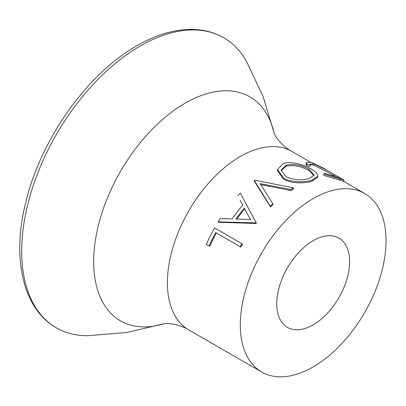 <?xml version="1.0" encoding="UTF-8"?>
<svg xmlns="http://www.w3.org/2000/svg" width="406" height="406" viewBox="0 0 406 406"><rect width="100%" height="100%" fill="white"/><g stroke="black" fill="none" stroke-linecap="round" stroke-linejoin="round"><path stroke-width="0.61" d="M274.223 133.442L263.073 96.486L246.396 61.174A167.465 96.689 120 0 0 223.843 37.794A167.465 96.689 120 0 0 140.111 46.086A167.465 96.689 120 0 0 30.709 193.657A167.465 96.689 120 0 0 56.378 327.85A167.465 96.689 120 0 0 87.904 335.691L126.824 332.484L164.405 323.658M293.543 187.861A104.342 60.245 120 0 0 290.884 189.511L260.195 183.613L272.786 203.771A104.342 60.245 120 0 0 270.264 206.202L254.232 180.406A104.342 60.245 120 0 1 254.577 180.132L293.543 187.861L293.558 188.907A103.053 59.499 120 0 0 290.935 190.536L260.358 184.552M272.786 203.771L273.06 204.619A103.053 59.499 120 0 0 270.569 207.019L254.395 181.345L254.232 180.406M237.784 195.773A104.342 60.245 120 0 1 240.281 193.114L256.394 223.097A103.053 59.499 120 0 0 256.1 223.483L218.738 222.29L218.129 221.864A104.342 60.245 120 0 1 220.159 218.641L232.12 218.91A104.342 60.245 120 0 1 242.747 205.111L240.103 200.138M209.131 246.061L206.329 244.442A104.342 60.245 120 0 1 214.561 227.913L242.539 244.042A103.053 59.499 120 0 0 240.87 247.076L215.667 232.602A104.342 60.245 120 0 0 209.131 246.061L209.887 246.209A103.053 59.499 120 0 1 216.312 232.973M313.178 198.6A103.053 59.499 120 0 0 245.853 289.412A103.053 59.499 120 0 0 261.652 371.992A103.053 59.499 120 0 0 313.178 366.887A103.053 59.499 120 0 0 380.503 276.075A103.053 59.499 120 0 0 364.705 193.495A103.053 59.499 120 0 0 313.178 198.6M312.158 181.147C304.957 183.634 290.874 183.72 283.413 179.021L277.394 170.469L277.476 169.449L283.424 163.481C290.66 160.857 304.079 164.653 311.473 169.094L316.523 172.849L317.832 176.27L312.366 180L312.158 181.147L317.512 177.473L317.832 176.27M336.158 177.011L326.292 171.317L313.498 165.115L310.199 164.795M314.046 163.958L310.184 164.075L310.326 165.14L309.88 166.318L306.368 165.288L306.012 163.719L306.454 162.573L311.229 162.334L322.871 167.851L326.937 170.2L314.046 163.958L313.498 165.115M364.705 193.495L343.486 181.243L323.648 175.265L324.338 173.235L340.72 178.239L334.838 174.808L334.179 175.91M313.178 240.672A51.526 29.75 120 0 0 279.516 286.078A51.526 29.75 120 0 0 287.418 327.368A51.526 29.75 120 0 0 313.178 324.815A51.526 29.75 120 0 0 346.841 279.409A51.526 29.75 120 0 0 338.944 238.119A51.526 29.75 120 0 0 313.178 240.672M334.838 174.808L326.937 170.2M310.326 165.14L306.789 164.115L306.368 165.288M306.789 164.115L306.454 162.573M339.964 177.721L344.105 180.137L339.984 178.929L339.436 180.086M339.984 178.929L324.069 174.093L323.648 175.265M324.069 174.093L324.338 173.235M312.366 180C305.063 182.517 290.899 182.654 283.439 177.955L277.476 169.449M283.439 177.955L283.413 179.021M286.321 165.069L281.14 170.084L285.925 176.656C293.837 180.127 301.678 180.716 309.443 178.422L314.148 175.057L309.199 169.282C301.491 165.009 293.863 163.603 286.321 165.069L286.118 166.211L281.13 170.601M313.904 175.646L308.854 170.454C301.15 166.186 293.574 164.77 286.118 166.211M308.854 170.454L309.199 169.282M290.884 189.511L290.935 190.536M270.264 206.202L270.569 207.019M245.361 202.67L256.394 223.097M255.912 222.483A104.342 60.245 120 0 0 255.613 222.874L256.1 223.483M255.613 222.874L218.129 221.864M235.977 219.027L250.461 219.57L244.356 208.141A104.342 60.245 120 0 0 235.977 219.027M244.742 208.867A103.053 59.499 120 0 0 236.876 219.052M214.561 227.913L242.539 244.042M241.885 243.686A104.342 60.245 120 0 0 240.19 246.762M274.212 133.422A129.352 74.684 120 0 0 185.131 103.2A129.352 74.684 120 0 0 94.263 249.218A129.352 74.684 120 0 0 164.379 323.658M274.111 133.148C273.619 133.528 280.927 145.835 291.812 151.408A103.053 59.499 120 0 0 240.286 156.513A103.053 59.499 120 0 0 172.961 247.325A103.053 59.499 120 0 0 188.76 329.905L261.652 371.992M56.378 327.85C23.203 309.169 11.804 259.155 25.4 203.873C39.884 140.694 86.869 73.867 136.888 45.766C156.437 34.505 175.199 29.054 193.18 29.42C204.441 29.739 214.662 32.531 223.843 37.794M164.09 323.704C164.176 323.09 178.488 323.262 188.76 329.905M291.812 151.408L310.326 162.095M343.471 181.264L344.105 180.137"/></g></svg>
